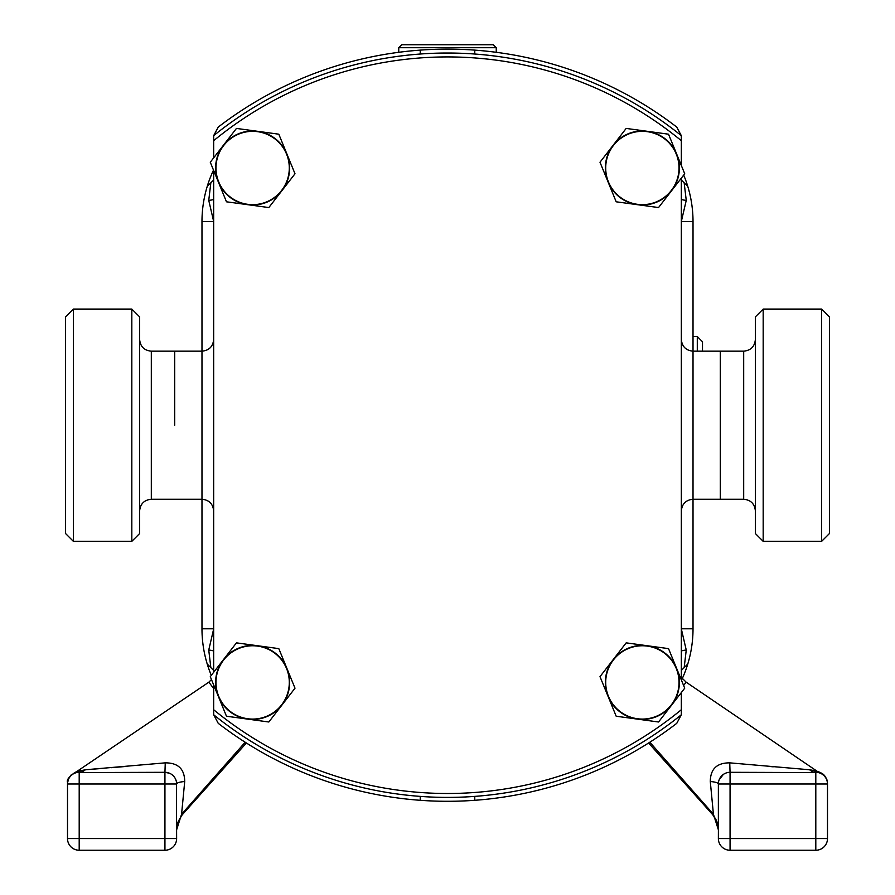 <?xml version="1.0" encoding="UTF-8"?>
<svg xmlns="http://www.w3.org/2000/svg" width="895" height="895" viewBox="0 0 895 895"><rect width="100%" height="100%" fill="white"/><g stroke="black" fill="none" stroke-linecap="round" stroke-linejoin="round"><path stroke-width="1.34" d="M207.226 664.012A120.814 120.814 0 0 1 201.979 628.793A120.814 120.814 0 0 0 207.226 664.012L213.67 670.456L207.226 664.012A120.814 120.814 0 0 0 211.298 675.333M211.466 679.551L208.848 682.169L213.67 688.512M208.848 682.169L76.769 771.535L85.316 769.778L165.262 762.853C178.105 762.808 184.583 769.029 184.706 781.536L181.573 814.226L245.163 742.224M218.235 723.328L213.692 714.781L213.67 709.735A368.281 368.281 0 0 0 681.33 709.735L681.33 714.769L676.765 723.328A376.079 376.079 0 0 1 218.235 723.328M687.774 186.406A120.814 120.814 0 0 1 693.021 221.636A120.814 120.814 0 0 0 687.774 186.406L681.33 179.962L687.774 186.406A120.814 120.814 0 0 0 683.702 175.084M213.67 140.683L213.67 135.648L218.235 127.09A376.079 376.079 0 0 1 676.765 127.09L681.308 135.637L681.33 140.683A368.281 368.281 0 0 0 213.67 140.683L213.67 157.856M420.225 796.393L420.225 800.298M213.67 628.793L201.979 628.793L201.979 221.636A120.814 120.814 0 0 1 207.226 186.406L207.226 186.406A120.814 120.814 0 0 1 213.513 170.117M681.33 221.636L693.021 221.636L693.021 628.793A120.814 120.814 0 0 1 687.774 664.012L687.774 664.012A120.814 120.814 0 0 1 681.487 680.301M420.225 50.12L420.225 54.024M207.226 186.406L213.67 179.962L207.226 186.406A120.814 120.814 0 0 0 201.979 221.636L213.67 221.636M687.774 664.012L681.33 670.456L687.774 664.012A120.814 120.814 0 0 0 693.021 628.793L681.33 628.793M474.775 800.298L474.775 796.393M474.775 54.024L474.775 50.12M680.558 676.564L686.152 682.169L683.623 685.503L686.152 682.169L817.202 771.311M816.251 771.087L814.551 770.662M773.224 766.814L768.984 766.444M681.33 628.928L686.252 650.05L684.16 667.625M684.16 182.793L686.252 200.368L681.33 221.49M213.67 221.49L208.748 200.368L210.84 182.793M210.84 667.625L208.748 650.05L213.67 628.928M681.33 651.314A11.691 1.544 180 0 1 686.252 650.05M681.33 199.104A11.691 1.544 180 0 0 686.252 200.368M213.67 199.104A11.691 1.544 0 0 1 208.748 200.368M213.67 651.314A11.691 1.544 0 0 0 208.748 650.05M174.693 425.214L174.693 351.164L174.693 425.214M213.67 170.509L213.67 672.279M213.67 684.943L213.67 709.735M681.33 714.769A372.186 372.186 0 0 1 213.67 714.769M681.33 709.735L681.33 692.562M681.33 679.909L681.33 178.139M681.33 165.474L681.33 140.683M626.176 642.856L668.531 648.629L684.72 688.188L671.63 705.092A37.019 37.019 0 0 1 608.097 696.444A37.019 37.019 0 0 1 647.353 645.742A37.019 37.019 0 0 1 671.63 705.092L658.541 721.996L616.185 716.224L599.997 676.654L626.176 642.856M613.377 659.984A36.65 36.65 0 0 0 619.922 711.402A36.65 36.65 0 0 0 671.34 704.868A36.65 36.65 0 0 0 664.806 653.439A36.65 36.65 0 0 0 613.377 659.984M658.541 207.562L616.185 201.8L608.097 182.009A37.019 37.019 0 0 1 647.353 131.308A37.019 37.019 0 0 1 676.631 153.974L684.72 173.764L658.541 207.562M671.63 190.657A37.019 37.019 0 0 1 608.097 182.009L599.997 162.23L626.176 128.421L668.531 134.194L676.631 153.974A37.019 37.019 0 0 1 671.63 190.657M613.377 145.549A36.65 36.65 0 0 0 619.922 196.978A36.65 36.65 0 0 0 671.34 190.434A36.65 36.65 0 0 0 664.806 139.016A36.65 36.65 0 0 0 613.377 145.549M268.824 721.996L226.469 716.224L218.369 696.444A37.019 37.019 0 0 1 257.637 645.742A37.019 37.019 0 0 1 286.903 668.408L295.003 688.188L268.824 721.996M281.914 705.092A37.019 37.019 0 0 1 218.369 696.444L210.28 676.654L236.459 642.856L278.815 648.629L286.903 668.408A37.019 37.019 0 0 1 281.914 705.092M223.66 659.984A36.65 36.65 0 0 0 230.194 711.402A36.65 36.65 0 0 0 281.623 704.868A36.65 36.65 0 0 0 275.078 653.439A36.65 36.65 0 0 0 223.66 659.984M268.824 207.562L226.469 201.8L218.369 182.009A37.019 37.019 0 0 1 257.637 131.308A37.019 37.019 0 0 1 286.903 153.974L295.003 173.764L268.824 207.562M281.914 190.657A37.019 37.019 0 0 1 218.369 182.009L210.28 162.23L236.459 128.421L278.815 134.194L286.903 153.974A37.019 37.019 0 0 1 281.914 190.657M223.66 145.549A36.65 36.65 0 0 0 230.194 196.978A36.65 36.65 0 0 0 281.623 190.434A36.65 36.65 0 0 0 275.078 139.016A36.65 36.65 0 0 0 223.66 145.549M213.67 135.648A372.186 372.186 0 0 1 681.33 135.648M681.33 339.473C682.024 346.578 685.928 350.471 693.021 351.164L720.307 351.164L720.307 499.253L743.689 499.253C750.793 499.947 754.686 503.851 755.38 510.944M649.837 742.224L713.427 814.226L710.294 781.536A11.691 2.584 180 0 1 718.372 783.998L718.372 829.788L713.427 814.226L712.789 814.797L648.606 743.007L712.789 814.797C721.471 828.837 716.604 823.982 718.372 829.788M729.738 762.853L809.684 769.778A11.691 9.867 90 0 0 815.804 772.307L815.804 783.998L730.063 783.998L730.063 838.559L815.804 838.559L815.804 783.998L827.495 783.998A11.691 11.691 0 0 0 815.804 772.307L818.287 772.575C821.588 772.687 821.588 772.687 818.287 772.575L730.063 772.307L729.738 762.853C716.895 762.808 710.417 769.029 710.294 781.536M809.684 769.778L814.394 770.617A11.691 10.035 102.3 0 0 818.287 772.575M827.495 783.998L827.495 838.559A11.691 11.691 0 0 1 815.804 850.25L730.063 850.25A11.691 11.691 0 0 1 718.372 838.559L718.573 781.85M820.29 772.642L818.231 771.535L820.29 772.642C824.205 774.041 826.611 777.475 827.483 782.968M723.35 774.421L719.177 779.746M730.063 772.307A11.691 11.691 0 0 0 718.372 783.998L730.063 783.998L730.063 772.307A11.691 11.691 0 0 0 718.372 783.998M182.211 814.797L181.573 814.226L176.628 829.788C175.778 826.678 177.635 821.677 182.211 814.797L246.393 743.007L182.211 814.797C173.529 828.837 178.396 823.982 176.628 829.788M126.016 766.444L111.394 767.686M100.352 768.592L87.99 769.566M169.569 773.269L164.937 772.307L76.713 772.575C73.412 772.687 73.412 772.687 76.713 772.575L79.196 772.307L79.196 838.559L67.505 838.559A11.691 11.691 0 0 0 79.196 850.25A11.691 11.691 0 0 1 67.505 838.559L67.505 783.998L164.937 783.998L164.937 838.559L176.628 838.559A11.691 11.691 0 0 1 164.937 850.25L79.196 850.25L79.196 838.559L164.937 838.559L164.937 850.25A11.691 11.691 0 0 0 176.628 838.559L176.427 781.85M79.196 772.307A11.691 11.691 0 0 0 67.505 783.998L67.505 783.998A11.691 11.691 0 0 1 79.196 772.307A11.691 9.867 90 0 0 85.316 769.778M184.706 781.536A11.691 2.584 180 0 0 176.628 783.998A11.691 11.691 0 0 0 164.937 772.307L164.937 783.998L176.628 783.998A11.691 11.691 0 0 0 164.937 772.307L165.262 762.853M76.713 772.575A11.691 10.035 77.7 0 0 80.606 770.617M398.745 47.715L401.721 44.75L493.279 44.75L496.255 47.715L398.745 47.715L398.745 52.302M743.689 499.253L743.689 351.164L720.307 351.164L720.307 499.253L693.021 499.253C685.928 499.947 682.024 503.851 681.33 510.944M829.43 316.864L829.43 533.554L821.632 541.341L821.632 309.077L829.43 316.864M763.178 541.341L755.38 533.554L755.38 316.864L763.178 309.077L763.178 541.341L821.632 541.341M73.368 541.341L65.57 533.554L65.57 316.864L73.368 309.077L73.368 541.341L131.822 541.341L131.822 309.077L73.368 309.077M131.822 541.341L139.62 533.554L139.62 316.864L131.822 309.077M730.063 850.25A11.691 11.691 0 0 1 718.372 838.559L730.063 838.559L730.063 850.25M827.495 838.559L815.804 838.559L815.804 850.25M697.294 351.164L697.294 336.565L693.021 336.565M213.67 510.944C212.976 503.851 209.072 499.947 201.979 499.253L151.311 499.253L151.311 351.164C144.207 350.471 140.314 346.578 139.62 339.473M213.67 339.473C212.976 346.578 209.072 350.471 201.979 351.164L151.311 351.164M717.521 823.668L716.861 821.632M716.403 820.48L715.217 818.142M827.148 780.585L826.935 779.858M826.935 779.847L826.7 779.187M825.458 776.838L824.944 776.155M67.517 782.868L68.904 777.889M70.47 775.652L71.097 775.003M74.542 772.709L74.71 772.642C68.893 776.77 66.498 780.048 67.539 782.454M76.556 771.669L74.71 772.642M496.255 47.715L496.255 52.302M702.497 351.164L702.497 341.756L697.294 336.565M763.178 309.077L821.632 309.077M743.689 351.164C750.793 350.471 754.686 346.578 755.38 339.473M151.311 499.253C144.207 499.947 140.314 503.851 139.62 510.944"/></g></svg>
